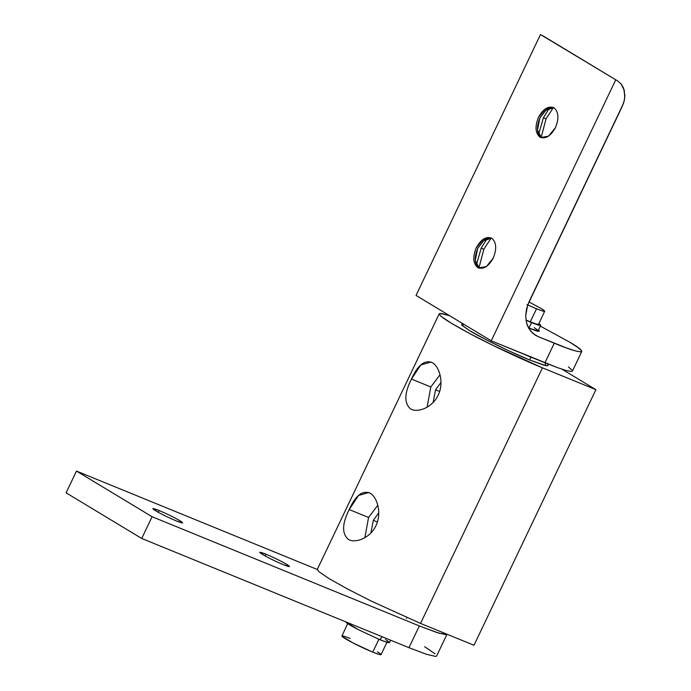 <?xml version="1.0" encoding="UTF-8"?>
<svg xmlns="http://www.w3.org/2000/svg" width="691" height="691" viewBox="0 0 691 691"><rect width="100%" height="100%" fill="white"/><g stroke="black" fill="none" stroke-linecap="round" stroke-linejoin="round"><path stroke-width="1.04" d="M435.684 656.45L426.546 654.308L408.968 647.692L141.724 538.47L66.103 492.821L76.476 471.081L66.103 492.821L141.724 538.47L152.089 516.721L419.342 625.942L152.089 516.721L141.724 538.47L408.968 647.692L419.342 625.942L439.217 633.284L446.991 634.226L446.058 634.701L436.919 632.559L419.342 625.942L408.968 647.692L426.546 654.308L435.684 656.45L436.591 656.079L446.965 634.329M158.265 512.316L159.111 510.537L152.815 508.628L155.544 510.761C161.521 514.216 168.457 517.611 176.352 520.945L182.649 522.854L179.919 520.72C173.942 517.265 167.006 513.871 159.111 510.537L158.265 512.316M265.163 556.005L266.009 554.225L259.712 552.316L262.442 554.45C268.419 557.905 275.355 561.299 283.25 564.633L289.546 566.542L286.817 564.409C280.848 560.954 273.912 557.559 266.009 554.225L265.163 556.005M76.476 471.081L317.264 569.479L76.476 471.081L152.089 516.721L76.476 471.081M424.611 646.707L435.01 653.781M283.25 564.633C275.355 561.299 268.419 557.905 262.442 554.45C258.019 551.625 259.211 551.556 266.009 554.225C273.912 557.559 280.848 560.954 286.817 564.409C291.239 567.233 290.056 567.302 283.25 564.633M176.352 520.945C168.457 517.611 161.521 514.216 155.544 510.761C151.122 507.937 152.314 507.868 159.111 510.537C167.006 513.871 173.942 517.265 179.919 520.72C184.342 523.545 183.158 523.623 176.352 520.945M538.695 360.218L530.964 357.204L529.643 359.985L543.938 365.176C547.125 366.04 548.386 365.962 547.713 364.943M462.037 323.198L461.657 324.908L469.405 330.505L486.611 339.972L508.654 350.76L529.643 359.985L530.964 357.204L521.791 353.308M545.026 362.611L545.847 365.625L529.643 359.985C513.301 353.524 480.176 337.312 469.405 330.505L462.029 325.349L463.834 324.278M521.705 353.274L538.781 360.253M439.217 313.8L317.307 569.384L318.888 571.682L329.287 578.756L347.823 589.147L371.672 601.291L420.543 623.42L542.452 367.828L420.543 623.42L473.991 645.264L595.901 389.672L542.452 367.828L493.581 345.699L469.733 333.563L451.197 323.163L440.789 316.098L439.217 313.8L440.115 313.429L439.485 314.733L440.115 313.429L442.11 313.602L449.565 315.666L440.115 313.429C436.721 314.396 446.593 321.108 469.733 333.563C490.031 344.464 522.932 359.968 542.452 367.828L595.901 389.672L562.025 369.227L595.901 389.672L473.991 645.264L420.543 623.42L371.672 601.291L347.823 589.147L329.287 578.756L318.888 571.682L317.342 569.306M431.124 362.041L420.767 364.96L411.447 379.057L430.804 386.969L440.037 374.781L430.804 386.969L411.447 379.057C404.373 393.058 404.019 402.957 410.368 408.77C404.019 402.957 404.373 393.058 411.447 379.057C417.735 365.047 424.706 359.579 432.359 362.663C439.545 366.714 444.278 382.9 438.163 395.183C432.445 407.69 417.329 413.304 410.368 408.77M435.546 389.828L439.614 391.495L435.546 389.828L433.11 402.49L435.546 389.828L440.988 382.399L435.546 389.828M368.882 492.528L358.534 495.456L349.205 509.552L368.562 517.464L377.796 505.276L368.562 517.464L349.205 509.552C342.131 523.545 341.777 533.443 348.126 539.256C341.777 533.443 342.131 523.545 349.205 509.552C355.494 495.542 362.464 490.074 370.117 493.149C377.303 497.2 382.037 513.387 375.93 525.678C370.212 538.177 355.088 543.791 348.126 539.256M373.304 520.323L377.372 521.981L373.304 520.323L370.868 532.977L373.304 520.323L378.746 512.886L373.304 520.323M364.865 537.684L368.562 517.464L364.865 537.684M427.107 407.189L430.804 386.969L427.107 407.189M406.774 617.581L406.403 618.359L406.774 617.581M385.457 639.529C391.918 643.658 390.182 643.762 380.24 639.857L358.508 629.751C351.158 625.925 346.96 623.386 345.906 622.142L358.508 629.751L380.24 639.857L381.803 636.584L380.24 639.857L387.461 642.483L389.37 642.362M348.005 622.885L341.855 636.204L353.196 643.045L372.751 652.149L378.979 639.097L372.751 652.149L379.255 654.507L380.974 654.394M377.45 651.855C383.272 655.56 381.7 655.664 372.751 652.149C362.36 647.761 353.239 643.295 345.379 638.743C339.557 635.038 341.121 634.934 350.069 638.449M540.397 326.169L569.833 342.235L540.397 326.169M479.2 268.177L477.757 267.581L478.587 268.004L486.412 266.527L493.253 258.045C496.941 248.864 496.432 242.265 491.75 238.231L490.921 237.816L483.095 239.285L476.246 247.775C472.566 256.948 473.067 263.556 477.757 267.581L479.2 268.177C474.51 264.143 474.009 257.544 477.688 248.363L475.253 260.49L479.329 268.246M541.416 137.734L539.973 137.146L540.803 137.561L548.628 136.092L555.478 127.602C559.157 118.429 558.656 111.821 553.966 107.796L553.137 107.373L545.311 108.85L538.462 117.332C534.782 126.513 535.283 133.113 539.973 137.146L541.416 137.734C536.726 133.709 536.225 127.101 539.904 117.928L537.468 130.055L541.416 137.734M542.487 35.569L617.694 80.968L540.474 34.55L416.042 295.428L540.474 34.55L617.694 80.968L621.105 83.948L623.515 87.982L624.897 95.401L624.249 100.774L622.384 106.069L527.613 305.206L525.696 315.942L526.516 322.732L527.544 325.841L530.748 331.222L535.439 335.265M478.906 268.056L483.847 249.244L481.178 248.147L476.393 264.921L481.178 248.147L487.198 238.481L481.178 248.147L483.847 249.244L491.146 238.05L483.847 249.244L478.906 267.987M491.621 238.162L483.285 240.839L477.688 248.363L484.063 240.218L491.621 238.162M541.131 137.552L546.063 118.8L543.394 117.712L538.609 134.477L543.394 117.712L549.414 108.038L543.394 117.712L546.063 118.8L553.361 107.615L546.063 118.8L541.131 137.552M553.837 107.718L545.501 110.405L539.904 117.928L546.279 109.783L553.837 107.718M529.634 328.38L537.209 331.136L539.213 331.006L538.444 330.263L539.213 331.006L537.209 331.136L529.634 328.38L539.334 331.335L538.453 330.255L537.918 331.317L528.537 327.931M535.3 335.187L537.987 336.543L533.141 333.623L537.987 336.543L554.277 343.211C582.263 354.975 590.822 354.44 569.833 342.235L577.754 347.366L581.52 350.674L581.753 351.546L580.855 351.918L575.819 351.028L566.758 348.057L537.987 336.543L532.873 333.399L528.969 328.683L526.516 322.732L525.696 315.942L526.559 308.773L529.056 301.725L623.463 103.451L624.733 98.079L624.284 90.314L621.105 83.948L617.694 80.968M572.442 371.076L571.526 371.49L566.49 370.592L557.421 367.621L491.249 340.827L416.042 295.428L491.249 340.827L615.681 79.949L491.249 340.827L544.949 362.775L554.277 343.211L544.949 362.775L557.421 367.621L566.49 370.592L571.526 371.49L572.416 371.11L581.753 351.546M539.973 137.146C535.283 133.113 534.782 126.513 538.462 117.332C543.23 108.815 548.395 105.637 553.966 107.796C558.656 111.821 559.157 118.429 555.478 127.602C550.71 136.127 545.545 139.306 539.973 137.146M477.757 267.581C473.067 263.556 472.566 256.948 476.246 247.775C481.014 239.25 486.179 236.072 491.75 238.231C496.432 242.265 496.941 248.864 493.253 258.045C488.494 266.562 483.329 269.749 477.757 267.581M568.425 366.938L572.183 370.238M534.203 327.672C540.673 331.792 538.928 331.905 528.986 328L528.451 327.776L528.986 328L531.56 322.602L538.781 325.228L540.69 325.107L538.928 323.647L540.69 325.107L538.781 325.228L531.56 322.602L528.986 328L536.207 330.618L538.116 330.497M540.69 325.107L538.194 330.79M531.56 322.602L526.006 320.235L531.56 322.602M527.708 304.938L536.527 308.791C545.475 312.315 547.039 312.211 541.217 308.497L528.943 301.958L541.217 308.497L544.741 311.045L543.022 311.157L536.527 308.791L530.299 321.842L525.972 320.011L530.299 321.842L536.527 308.791L526.991 304.601M544.741 311.045L538.591 324.355M530.299 321.842L536.803 324.2L538.514 324.096L536.803 324.2L530.299 321.842M547.868 365.522L548.499 364.209M389.448 642.656L390.622 640.194M381.043 654.662L387.262 641.611"/></g></svg>
